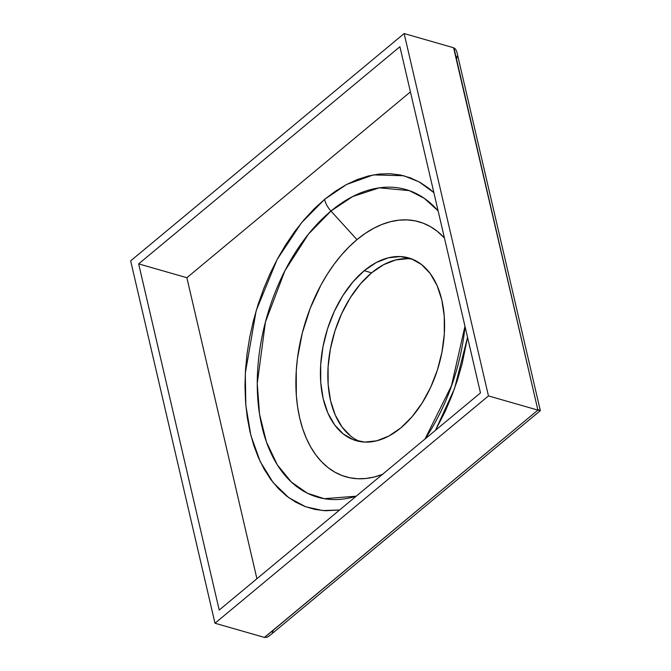 <?xml version="1.0" encoding="UTF-8"?>
<svg xmlns="http://www.w3.org/2000/svg" width="671" height="671" viewBox="0 0 671 671"><rect width="100%" height="100%" fill="white"/><g stroke="black" fill="none" stroke-linecap="round" stroke-linejoin="round"><path stroke-width="1.01" d="M364.202 270.707A95.072 58.545 106 0 1 408.723 257.932A95.072 58.545 106 0 1 444.437 331.549A95.072 58.545 106 0 1 400.788 427.93L412.011 416.8L422.101 403.078L430.665 387.284L437.383 370.04L441.988 351.99L444.311 333.839L444.252 316.293L441.828 300.004L437.115 285.611L430.312 273.676L421.665 264.642L411.516 258.855L400.243 256.557L388.299 257.815L376.129 262.596L364.202 270.707L352.98 281.837L342.889 295.559L334.317 311.352L327.607 328.597L323.003 346.647L320.679 364.798L320.738 382.353L323.162 398.633L327.876 413.026L334.678 424.961L343.326 433.994L353.474 439.782L364.747 442.08L376.691 440.822L388.861 436.041L400.788 427.93A95.072 58.545 106 0 1 356.267 440.704A95.072 58.545 106 0 1 320.553 367.087A95.072 58.545 106 0 1 364.202 270.707L371.617 272.829L364.202 270.707M412.371 259.199A95.072 58.545 -74 0 0 371.617 272.829L360.394 283.967L350.304 297.689L341.74 313.483L335.022 330.728L330.417 348.777L328.094 366.92L328.153 384.475L330.577 400.763L335.29 415.148L342.101 427.091L350.74 436.125M324.538 199.404L301.388 222.923L277.14 259.451L256.154 310.748L245.309 373.193L245.821 405.259L250.853 435.353L260.205 461.598L273.172 482.592L288.698 497.639L305.615 506.764L322.868 510.572L339.61 509.985L325.527 510.748L315.085 509.457L305.062 506.563L295.542 502.076L286.618 496.062L278.381 488.555L270.908 479.648L264.273 469.415L258.545 457.949L253.764 445.376L249.989 431.814L247.247 417.379L245.578 402.231L244.982 386.496L245.477 370.342L247.045 353.911L249.687 337.37L253.37 320.872L258.058 304.584L263.703 288.656L270.254 273.248L277.651 258.503L285.821 244.563L294.678 231.562L304.148 219.627L314.137 208.874L324.538 199.404L335.265 191.31L346.202 184.676L357.257 179.551L368.32 175.995L379.274 174.041L390.019 173.705L400.461 174.988L410.493 177.89L420.012 182.369L428.928 188.392L433.869 192.636L419.14 181.883L403.699 175.735L373.378 174.896L346.563 184.483L324.538 199.404A17.958 10.493 50.3 0 0 330.962 211.046A17.958 10.493 -129.7 0 1 324.538 199.404M382.889 474.246L374.401 476.972L365.989 478.473L357.727 478.733L349.717 477.744L342.009 475.521L334.703 472.082L327.851 467.452L321.526 461.698L315.789 454.854L310.698 446.995L306.295 438.188L302.621 428.534L299.719 418.117L297.622 407.037L296.33 395.395L296.255 370.912L297.463 358.289L302.319 332.925L310.254 308.182L320.964 285.024L327.238 274.322L334.041 264.34L341.313 255.173L348.979 246.911L356.972 239.639L365.209 233.424L373.613 228.325L382.101 224.391L390.589 221.665L399.002 220.163L407.263 219.903L415.274 220.893L422.973 223.116L430.287 226.563L437.14 231.185L444.42 237.962A132.64 81.677 -74 0 0 356.972 239.639L330.962 211.046A160.025 98.545 106 0 0 258.041 401.895A160.025 98.545 106 0 0 356.192 496.204L324.194 498.679L307.452 493.252L291.44 482.13L277.341 464.902L266.387 441.862L259.534 414.15L257.253 383.56L265.422 322.072L284.965 270.648L308.442 234.154L330.962 211.046L356.972 239.639A132.64 81.677 -74 0 0 296.834 400.923A132.64 81.677 -74 0 0 382.369 474.447M130.66 260.86L214.988 623.233L488.471 395.924L404.143 33.55L130.66 260.86L214.988 623.233L264.433 637.416L214.988 623.233L488.471 395.924L404.143 33.55L130.66 260.86M480.478 392.904L219.216 610.056L138.654 263.879L399.916 46.727L480.478 392.904L399.916 46.727L138.654 263.879L219.216 610.056L480.478 392.904M455.684 49.251L456.926 52.212L455.684 49.251L453.588 47.742L404.143 33.55L453.588 47.742L537.916 410.107L488.471 395.924L537.916 410.107L264.433 637.416L267.066 637.265L269.834 635.454L267.066 637.265M407.666 258.687L395.714 259.945L383.544 264.718L371.617 272.829A95.072 58.545 -74 0 0 328.144 366.207A95.072 58.545 -74 0 0 360.033 441.568M538.612 409.822L540.331 410.627L537.916 410.107L264.542 637.45M540.331 410.627L537.916 410.107L453.915 47.851M273.323 630.321L272.317 632.283M456.926 52.212L540.34 410.635L269.306 635.923M457.127 56.154L456.817 58.318M186.865 277.71L256.909 578.721L186.865 277.71L138.654 263.879L186.865 277.71L410.426 91.893L186.865 277.71M467.544 337.32L462.176 363.573L457.488 379.861L451.843 395.789L445.292 411.197L435.471 430.312L454.519 388.626L467.544 337.32M330.962 211.046A160.025 98.545 106 0 1 438.121 210.879L424.231 198.289L409.276 190.631L379.316 187.83L352.686 196.536L330.962 211.046M465.037 326.542A160.025 98.545 106 0 1 425.12 438.909M464.969 326.265L451.457 385.791L425.02 438.993"/></g></svg>
